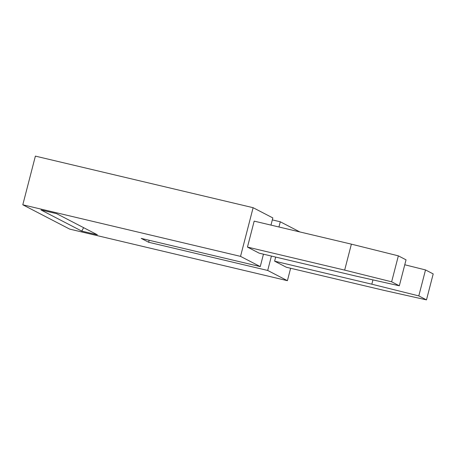 <?xml version="1.0" encoding="UTF-8"?>
<svg xmlns="http://www.w3.org/2000/svg" width="456" height="456" viewBox="0 0 456 456"><rect width="100%" height="100%" fill="white"/><g stroke="black" fill="none" stroke-linecap="round" stroke-linejoin="round"><path stroke-width="0.68" d="M83.63 227.675L81.744 231.101L41 209.971L56.629 213.67L97.373 234.8L81.744 231.101M418.802 295.898L426.485 299.883L433.2 273.919L425.516 269.935L418.802 295.898L371.828 284.196L372.94 279.893M371.828 284.196L274.62 261.168L286.362 267.256L383.57 290.284L426.485 299.883M275.68 257.076L274.62 261.168M247.46 247.084L344.668 270.112L351.382 244.148L254.174 221.126L247.46 247.084L259.202 253.171L356.41 276.199L399.325 285.792L406.039 259.834L398.356 255.85L391.641 281.808L399.325 285.792M404.763 264.765L425.516 269.935M351.382 244.148L398.356 255.85M344.668 270.112L391.641 281.808M271.417 256.067L267.695 270.459L148.65 242.256L141.2 238.397L260.251 266.595L263.46 254.18M270.978 225.104L272.836 217.922L253.12 207.697L240.534 256.375L260.251 266.595M267.695 270.459L287.411 280.685L290.62 268.265M278.941 226.991L280.286 221.787L299.894 231.956M253.12 207.697L35.386 156.117L22.8 204.795L69.677 229.106L287.411 280.685M22.8 204.795L240.534 256.375M280.286 221.787L272.323 219.9M148.65 242.256L149.158 240.283"/></g></svg>
